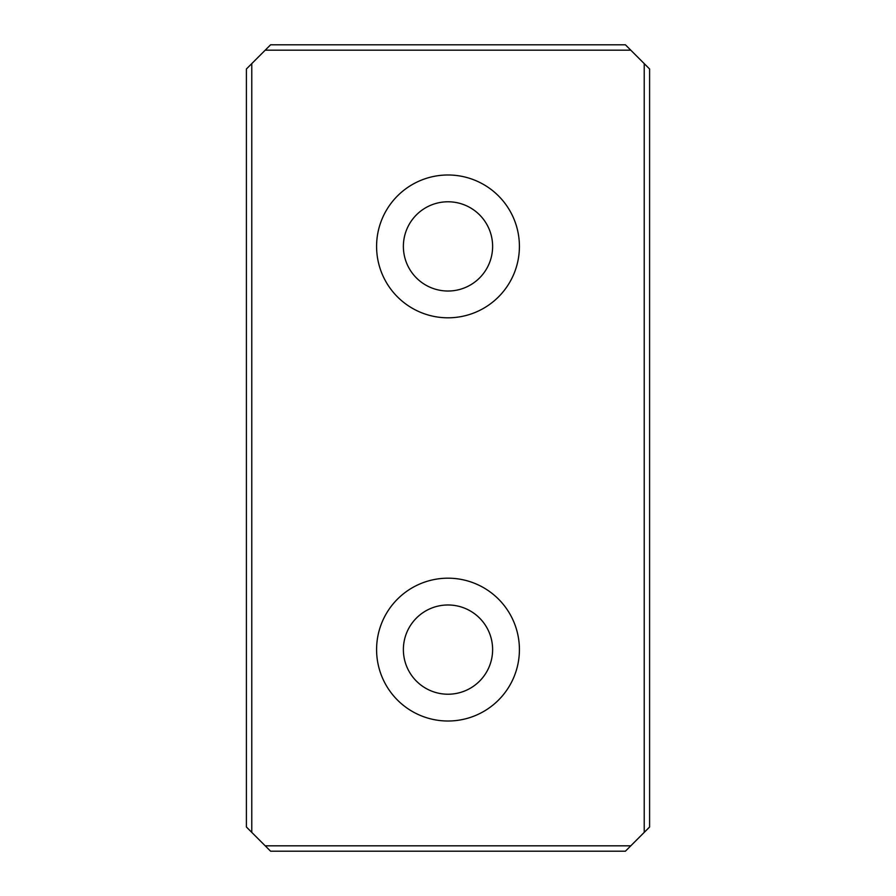 <?xml version="1.0" encoding="UTF-8"?>
<svg xmlns="http://www.w3.org/2000/svg" width="896" height="896" viewBox="0 0 896 896"><rect width="100%" height="100%" fill="white"/><g stroke="black" fill="none" stroke-linecap="round" stroke-linejoin="round"><path stroke-width="1.34" d="M448 604.979A44.621 44.621 0 0 1 492.621 649.6A44.621 44.621 0 0 1 448 694.221A44.621 44.621 0 0 1 403.379 649.6A44.621 44.621 0 0 1 448 604.979M448 578.189A71.411 71.411 0 0 1 519.411 649.6A71.411 71.411 0 0 1 448 721.011A71.411 71.411 0 0 1 376.589 649.6A71.411 71.411 0 0 1 448 578.189M448 201.779A44.621 44.621 0 0 1 492.621 246.4A44.621 44.621 0 0 1 448 291.021A44.621 44.621 0 0 1 403.379 246.4A44.621 44.621 0 0 1 448 201.779M448 174.989A71.411 71.411 0 0 1 519.411 246.4A71.411 71.411 0 0 1 448 317.811A71.411 71.411 0 0 1 376.589 246.4A71.411 71.411 0 0 1 448 174.989M630.784 50.176L625.408 44.8L270.592 44.8L265.216 50.176L630.784 50.176L644.224 63.616L644.224 832.384L649.6 827.008L649.6 68.992L644.224 63.616M644.224 832.384L630.784 845.824L265.216 845.824L251.776 832.384L251.776 63.616L265.216 50.176M265.216 845.824L270.592 851.2L625.408 851.2L630.784 845.824M251.776 63.616L246.4 68.992L246.4 827.008L251.776 832.384"/></g></svg>
